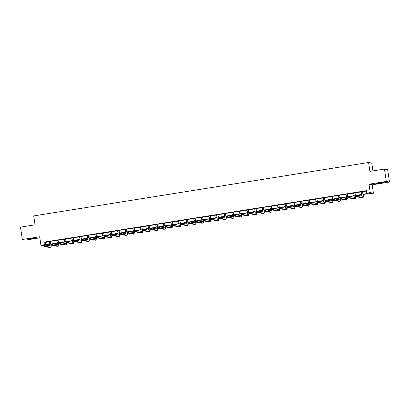 <?xml version="1.0" encoding="UTF-8"?>
<svg xmlns="http://www.w3.org/2000/svg" width="410" height="410" viewBox="0 0 410 410"><rect width="100%" height="100%" fill="white"/><g stroke="black" fill="none" stroke-linecap="round" stroke-linejoin="round"><path stroke-width="0.61" d="M32.185 238.738L35.373 238.031L27.644 239.184L32.185 238.738M381.013 183.075L384.206 182.373L379.665 182.819L376.472 183.526L381.013 183.075M47.473 244.775L47.539 245.221L46.786 245.339M372.946 170.903L371.778 163.093L368.585 162.483L33.712 215.916L35.045 224.818L20.5 227.14L22.35 239.507L25.543 240.116L39.837 237.836M368.585 162.483L369.917 171.39L384.457 169.069L387.65 169.678L389.5 182.045L386.307 181.435L368.985 184.203L370.24 192.613L373.433 193.223L363.152 194.407M368.985 184.203L372.178 184.813L389.5 182.045M372.178 184.813L373.433 193.223M384.457 169.069L386.307 181.435M363.122 194.202L368.118 193.402L366.822 193.156L366.453 190.681L43.978 242.136L45.269 242.382L49.2 241.756M50.681 241.285L56.811 240.542M58.292 240.07L64.426 239.327M65.907 238.856L72.037 238.113M73.518 237.641L79.653 236.898M81.134 236.426L87.263 235.683M88.744 235.212L94.879 234.469M96.36 233.997L102.49 233.254M103.971 232.783L110.1 232.039M111.587 231.568L117.716 230.825M119.197 230.353L125.327 229.61M126.808 229.139L132.942 228.396M134.424 227.924L140.553 227.181M142.034 226.709L148.169 225.966M149.65 225.495L155.779 224.752M157.261 224.28L163.395 223.537M164.876 223.066L171.006 222.322M172.487 221.851L178.622 221.108M180.103 220.636L186.232 219.893M187.713 219.422L193.843 218.679M195.329 218.207L201.459 217.464M202.94 216.992L209.069 216.249M210.555 215.778L216.685 215.035M218.166 214.563L224.296 213.82M225.777 213.349L231.911 212.605M233.392 212.134L239.522 211.391M241.003 210.919L247.138 210.176M248.619 209.705L254.748 208.962M256.229 208.49L262.364 207.747M263.845 207.275L269.975 206.532M271.456 206.061L277.585 205.318M279.072 204.846L285.201 204.098M286.682 203.632L292.812 202.883M294.298 202.417L300.428 201.669M301.909 201.202L308.038 200.454M309.519 199.988L315.654 199.239M317.135 198.773L323.264 198.025M324.746 197.558L330.88 196.81M332.361 196.339L338.491 195.596M339.972 195.124L346.107 194.381M347.588 193.909L353.717 193.166M355.198 192.695L361.328 191.952M362.814 191.48L366.519 191.127M362.794 191.562L361.277 191.803M355.183 192.777L353.661 193.018M347.567 193.991L346.05 194.232M339.957 195.206L338.434 195.447M332.341 196.421L330.824 196.662M324.73 197.635L323.208 197.876M317.114 198.85L315.597 199.091M309.504 200.065L307.982 200.305M301.888 201.279L300.371 201.52M294.277 202.494L292.76 202.735M286.662 203.708L285.145 203.949M279.051 204.923L277.534 205.164M271.44 206.138L269.918 206.379M263.825 207.352L262.308 207.593M256.214 208.567L254.692 208.808M248.598 209.782L247.081 210.022M240.988 210.996L239.466 211.237M233.372 212.211L231.855 212.452M225.761 213.425L224.239 213.666M218.146 214.64L216.629 214.881M210.535 215.855L209.018 216.096M202.919 217.069L201.402 217.31M195.309 218.284L193.792 218.525M187.698 219.499L186.176 219.739M180.082 220.713L178.565 220.954M172.472 221.928L170.95 222.169M164.856 223.142L163.339 223.383M157.245 224.357L155.723 224.598M149.629 225.572L148.112 225.818M142.019 226.786L140.497 227.032M134.403 228.001L132.886 228.247M126.792 229.216L125.27 229.462M119.177 230.43L117.66 230.676M111.566 231.645L110.049 231.891M103.955 232.859L102.433 233.105M96.34 234.074L94.823 234.32M88.729 235.289L87.207 235.535M81.113 236.503L79.596 236.749M73.503 237.718L71.981 237.964M65.887 238.933L64.37 239.179M58.276 240.147L56.754 240.393M50.661 241.362L49.144 241.608M43.972 245.733L40.928 245.154L39.673 236.744L22.35 239.507M40.928 245.154L49.564 244.232M43.978 242.136L44.347 244.611M366.822 193.156L370.24 192.613M49.59 244.437L46.243 244.97L47.539 245.221M361.722 194.637L357.622 195.288M356.044 195.539L355.537 195.621M354.107 195.852L350.007 196.503M348.428 196.754L347.926 196.836M346.496 197.066L342.396 197.717M340.818 197.968L340.31 198.05M338.88 198.281L334.78 198.932M333.207 199.183L332.7 199.265M331.27 199.496L327.17 200.147M325.591 200.398L325.084 200.48M323.654 200.71L319.559 201.361M317.981 201.612L317.473 201.694M316.043 201.925L311.943 202.576M310.365 202.832L309.857 202.909M308.428 203.14L304.333 203.79M302.754 204.047L302.247 204.124M300.817 204.354L296.717 205.005M295.138 205.261L294.636 205.338M293.206 205.569L289.106 206.22M287.528 206.476L287.02 206.553M285.591 206.784L281.491 207.434M279.912 207.691L279.41 207.767M277.98 207.998L273.88 208.649M272.301 208.905L271.794 208.982M270.364 209.213L266.264 209.864M264.686 210.12L264.183 210.197M262.754 210.427L258.654 211.078M257.075 211.334L256.568 211.411M255.138 211.642L251.038 212.298M249.464 212.549L248.957 212.626M247.527 212.857L243.427 213.513M241.849 213.764L241.341 213.841M239.911 214.071L235.817 214.727M234.238 214.978L233.731 215.055M232.301 215.286L228.201 215.942M226.622 216.193L226.115 216.27M224.685 216.5L220.59 217.156M219.012 217.408L218.504 217.484M217.074 217.715L212.974 218.371M211.396 218.622L210.894 218.699M209.464 218.93L205.364 219.586M203.785 219.837L203.278 219.914M201.848 220.144L197.748 220.8M196.17 221.051L195.667 221.133M194.237 221.359L190.137 222.015M188.559 222.266L188.052 222.348M186.622 222.574L182.522 223.23M180.943 223.481L180.441 223.563M179.011 223.788L174.911 224.444M173.333 224.695L172.825 224.777M171.395 225.003L167.295 225.659M165.722 225.91L165.215 225.992M163.785 226.217L159.685 226.873M158.106 227.125L157.599 227.207M156.169 227.432L152.074 228.088M150.496 228.339L149.988 228.421M148.558 228.647L144.458 229.303M142.88 229.554L142.373 229.636M140.943 229.861L136.848 230.517M135.269 230.768L134.762 230.85M133.332 231.076L129.232 231.732M127.653 231.983L127.151 232.065M125.716 232.291L121.621 232.947M120.043 233.198L119.535 233.28M118.106 233.505L114.006 234.161M112.427 234.412L111.925 234.494M110.495 234.72L106.395 235.376M104.816 235.627L104.309 235.709M102.879 235.934L98.779 236.59M97.201 236.842L96.698 236.924M95.269 237.149L91.169 237.805M89.59 238.056L89.083 238.138M87.653 238.364L83.553 239.02M81.98 239.271L81.472 239.353M80.042 239.578L75.942 240.234M74.364 240.485L73.856 240.567M72.426 240.793L68.326 241.449M66.753 241.7L66.246 241.782M64.816 242.008L60.716 242.664M59.137 242.915L58.63 242.997M57.2 243.222L53.105 243.878M51.527 244.129L51.019 244.211M50.994 244.001L57.18 243.017M58.604 242.787L64.79 241.803M66.22 241.572L72.406 240.588M73.831 240.357L80.017 239.373M81.441 239.143L87.627 238.159M89.057 237.928L95.243 236.944M96.668 236.713L102.854 235.729M104.283 235.499L110.469 234.515M111.894 234.284L118.08 233.3M119.51 233.07L125.696 232.086M127.12 231.855L133.306 230.871M134.736 230.64L140.922 229.656M142.347 229.426L148.533 228.442M149.963 228.211L156.148 227.227M157.573 226.996L163.759 226.012M165.184 225.782L171.37 224.793M172.8 224.567L178.986 223.578M180.41 223.353L186.596 222.363M188.026 222.138L194.212 221.149M195.637 220.923L201.822 219.934M203.252 219.709L209.438 218.72M210.863 218.494L217.049 217.505M218.479 217.279L224.665 216.29M226.089 216.065L232.275 215.076M233.705 214.85L239.891 213.861M241.316 213.636L247.502 212.647M248.926 212.421L255.112 211.432M256.542 211.206L262.728 210.217M264.153 209.992L270.339 209.003M271.768 208.777L277.954 207.788M279.379 207.562L285.565 206.573M286.995 206.348L293.181 205.359M294.606 205.133L300.791 204.144M302.221 203.919L308.407 202.929M309.832 202.704L316.018 201.715M317.448 201.489L323.633 200.5M325.058 200.275L331.244 199.286M332.669 199.06L338.855 198.071M340.285 197.845L346.47 196.856M347.895 196.631L354.081 195.642M355.511 195.416L361.697 194.427M45.269 242.382L45.638 244.857M361.236 191.736L361.651 194.084A2.506 0.415 -99.1 0 1 361.769 196.082M362.537 191.685L362.87 193.889A2.506 0.415 -99.1 0 1 362.829 196.282A2.506 0.415 -99.1 0 1 362.809 196.282L357.243 195.216L357.428 196.457L362.993 197.517A3.757 0.62 80.9 0 0 363.029 197.517A3.757 0.62 80.9 0 0 363.086 193.93L362.578 191.521M356.895 196.118L357.428 196.457L356.208 196.651L356.023 195.411L357.243 195.216L356.336 195.703L356.408 196.2L356.895 196.118L356.823 195.626M356.408 196.2L356.208 196.651L361.774 197.712A3.757 0.62 80.9 0 0 361.81 197.712A3.757 0.62 80.9 0 0 361.845 197.702M356.023 195.411L356.336 195.703M353.62 192.951L354.035 195.298A2.506 0.415 -99.1 0 1 354.153 197.297M354.927 192.9L355.255 195.104A2.506 0.415 -99.1 0 1 355.219 197.497A2.506 0.415 -99.1 0 1 355.193 197.497L349.633 196.431L349.817 197.671L355.378 198.732A3.757 0.62 80.9 0 0 355.419 198.732A3.757 0.62 80.9 0 0 355.47 195.145L354.963 192.736M349.284 197.333L349.817 197.671L348.597 197.866L348.413 196.626L349.633 196.431L348.72 196.918L348.792 197.415L349.284 197.333L349.207 196.841M348.792 197.415L348.597 197.866L354.158 198.927A3.757 0.62 80.9 0 0 354.199 198.927A3.757 0.62 80.9 0 0 354.23 198.917M348.413 196.626L348.72 196.918M346.009 194.166L346.424 196.513A2.506 0.415 -99.1 0 1 346.542 198.512M347.311 194.114L347.644 196.318A2.506 0.415 -99.1 0 1 347.608 198.712A2.506 0.415 -99.1 0 1 347.583 198.712L342.017 197.646L342.201 198.886L347.767 199.947A3.757 0.62 80.9 0 0 347.803 199.947A3.757 0.62 80.9 0 0 347.859 196.359L347.352 193.95M341.668 198.548L342.201 198.886L340.982 199.081L340.797 197.84L342.017 197.646L341.11 198.132L341.181 198.63L341.668 198.548L341.597 198.056M341.181 198.63L340.982 199.081L346.547 200.141A3.757 0.62 80.9 0 0 346.583 200.141A3.757 0.62 80.9 0 0 346.619 200.131M340.797 197.84L341.11 198.132M338.393 195.38L338.809 197.728A2.506 0.415 -99.1 0 1 338.926 199.726M339.7 195.329L340.028 197.533A2.506 0.415 -99.1 0 1 339.992 199.926A2.506 0.415 -99.1 0 1 339.967 199.926L334.406 198.86L334.591 200.1L340.151 201.161A3.757 0.62 80.9 0 0 340.192 201.161A3.757 0.62 80.9 0 0 340.244 197.574L339.741 195.165M334.058 199.762L334.591 200.1L333.371 200.295L333.186 199.055L334.406 198.86L333.494 199.347L333.571 199.844L334.058 199.762L333.981 199.27M333.571 199.844L333.371 200.295L338.932 201.356A3.757 0.62 80.9 0 0 338.973 201.356A3.757 0.62 80.9 0 0 339.008 201.346M333.186 199.055L333.494 199.347M330.783 196.595L331.198 198.942A2.506 0.415 -99.1 0 1 331.316 200.941M332.09 196.544L332.418 198.748A2.506 0.415 -99.1 0 1 332.382 201.141A2.506 0.415 -99.1 0 1 332.356 201.141L326.79 200.075L326.975 201.315L332.541 202.376A3.757 0.62 80.9 0 0 332.577 202.376A3.757 0.62 80.9 0 0 332.633 198.788L332.126 196.38M326.442 200.977L326.975 201.315L325.755 201.51L325.571 200.27L326.79 200.075L325.883 200.562L325.955 201.059L326.442 200.977L326.37 200.485M325.955 201.059L325.755 201.51L331.321 202.571A3.757 0.62 80.9 0 0 331.357 202.571A3.757 0.62 80.9 0 0 331.393 202.56M325.571 200.27L325.883 200.562M323.167 197.81L323.582 200.157A2.506 0.415 -99.1 0 1 323.7 202.156M324.474 197.758L324.802 199.962A2.506 0.415 -99.1 0 1 324.766 202.355A2.506 0.415 -99.1 0 1 324.74 202.355L319.18 201.289L319.364 202.53L324.925 203.591A3.757 0.62 80.9 0 0 324.966 203.591A3.757 0.62 80.9 0 0 325.017 200.003L324.515 197.594M318.831 202.191L319.364 202.53L318.145 202.724L317.96 201.484L319.18 201.289L318.268 201.776L318.344 202.273L318.831 202.191L318.755 201.699M318.344 202.273L318.145 202.724L323.705 203.785A3.757 0.62 80.9 0 0 323.746 203.785A3.757 0.62 80.9 0 0 323.782 203.775M317.96 201.484L318.268 201.776M315.556 199.024L315.972 201.371A2.506 0.415 -99.1 0 1 316.089 203.37M316.863 198.973L317.191 201.177A2.506 0.415 -99.1 0 1 317.155 203.57A2.506 0.415 -99.1 0 1 317.13 203.57L311.564 202.504L311.754 203.744L317.314 204.805A3.757 0.62 80.9 0 0 317.35 204.805A3.757 0.62 80.9 0 0 317.407 201.218L316.899 198.809M311.216 203.406L311.754 203.744L310.529 203.939L310.344 202.699L311.564 202.504L310.657 202.991L310.729 203.488L311.216 203.406L311.144 202.914M310.729 203.488L310.529 203.939L316.095 205A3.757 0.62 80.9 0 0 316.13 205A3.757 0.62 80.9 0 0 316.166 204.99M310.344 202.699L310.657 202.991M307.946 200.239L308.356 202.586A2.506 0.415 -99.1 0 1 308.474 204.585M309.248 200.188L309.576 202.391A2.506 0.415 -99.1 0 1 309.54 204.785A2.506 0.415 -99.1 0 1 309.514 204.785L303.954 203.719L304.138 204.959L309.699 206.02A3.757 0.62 80.9 0 0 309.74 206.02A3.757 0.62 80.9 0 0 309.796 202.432L309.289 200.024M303.605 204.621L304.138 204.959L302.918 205.154L302.734 203.913L303.954 203.719L303.041 204.206L303.118 204.703L303.605 204.621L303.533 204.129M303.118 204.703L302.918 205.154L308.479 206.215A3.757 0.62 80.9 0 0 308.52 206.215A3.757 0.62 80.9 0 0 308.556 206.204M302.734 203.913L303.041 204.206M300.33 201.453L300.745 203.801A2.506 0.415 -99.1 0 1 300.863 205.799M301.637 201.402L301.965 203.606A2.506 0.415 -99.1 0 1 301.929 205.999A2.506 0.415 -99.1 0 1 301.904 205.999L296.343 204.933L296.527 206.174L302.088 207.234A3.757 0.62 80.9 0 0 302.124 207.234A3.757 0.62 80.9 0 0 302.18 203.647L301.673 201.238M295.994 205.835L296.527 206.174L295.308 206.368L295.123 205.128L296.343 204.933L295.431 205.42L295.502 205.917L295.994 205.835L295.917 205.343M295.502 205.917L295.308 206.368L300.868 207.429A3.757 0.62 80.9 0 0 300.904 207.429A3.757 0.62 80.9 0 0 300.94 207.419M295.123 205.128L295.431 205.42M292.719 202.668L293.135 205.015A2.506 0.415 -99.1 0 1 293.252 207.014M294.021 202.617L294.354 204.821A2.506 0.415 -99.1 0 1 294.313 207.214A2.506 0.415 -99.1 0 1 294.288 207.214L288.727 206.148L288.912 207.388L294.477 208.449A3.757 0.62 80.9 0 0 294.513 208.449A3.757 0.62 80.9 0 0 294.57 204.862L294.062 202.453M288.379 207.05L288.912 207.388L287.692 207.583L287.507 206.343L288.727 206.148L287.815 206.635L287.892 207.132L288.379 207.05L288.307 206.558M287.892 207.132L287.692 207.583L293.258 208.644A3.757 0.62 80.9 0 0 293.293 208.644A3.757 0.62 80.9 0 0 293.329 208.634M287.507 206.343L287.815 206.635M285.104 203.883L285.519 206.23A2.506 0.415 -99.1 0 1 285.637 208.229M286.411 203.832L286.739 206.035A2.506 0.415 -99.1 0 1 286.703 208.429A2.506 0.415 -99.1 0 1 286.677 208.429L281.116 207.363L281.301 208.603L286.862 209.664A3.757 0.62 80.9 0 0 286.897 209.664A3.757 0.62 80.9 0 0 286.954 206.076L286.446 203.667M280.768 208.27L281.301 208.603L280.081 208.798L279.897 207.557L281.116 207.363L280.204 207.849L280.276 208.347L280.768 208.27L280.691 207.773M280.276 208.347L280.081 208.798L285.642 209.858A3.757 0.62 80.9 0 0 285.678 209.858A3.757 0.62 80.9 0 0 285.714 209.848M279.897 207.557L280.204 207.849M277.493 205.097L277.908 207.445A2.506 0.415 -99.1 0 1 278.026 209.443M278.795 205.046L279.128 207.25A2.506 0.415 -99.1 0 1 279.087 209.643A2.506 0.415 -99.1 0 1 279.066 209.643L273.501 208.577L273.685 209.817L279.251 210.878A3.757 0.62 80.9 0 0 279.287 210.878A3.757 0.62 80.9 0 0 279.343 207.291L278.836 204.882M273.152 209.484L273.685 209.817L272.465 210.012L272.281 208.772L273.501 208.577L272.588 209.064L272.665 209.561L273.152 209.484L273.08 208.987M272.665 209.561L272.465 210.012L278.031 211.073A3.757 0.62 80.9 0 0 278.067 211.073A3.757 0.62 80.9 0 0 278.103 211.063M272.281 208.772L272.588 209.064M269.877 206.312L270.292 208.659A2.506 0.415 -99.1 0 1 270.41 210.658M271.184 206.261L271.512 208.464A2.506 0.415 -99.1 0 1 271.476 210.858A2.506 0.415 -99.1 0 1 271.451 210.858L265.89 209.792L266.075 211.032L271.635 212.093A3.757 0.62 80.9 0 0 271.676 212.093A3.757 0.62 80.9 0 0 271.728 208.505L271.22 206.097M265.542 210.699L266.075 211.032L264.855 211.227L264.67 209.987L265.89 209.792L264.978 210.279L265.05 210.776L265.542 210.699L265.465 210.202M265.05 210.776L264.855 211.227L270.415 212.288A3.757 0.62 80.9 0 0 270.451 212.288A3.757 0.62 80.9 0 0 270.487 212.277M264.67 209.987L264.978 210.279M262.267 207.527L262.682 209.874A2.506 0.415 -99.1 0 1 262.8 211.873M263.568 207.475L263.902 209.679A2.506 0.415 -99.1 0 1 263.866 212.072A2.506 0.415 -99.1 0 1 263.84 212.072L258.274 211.006L258.459 212.247L264.025 213.308A3.757 0.62 80.9 0 0 264.06 213.308A3.757 0.62 80.9 0 0 264.117 209.72L263.609 207.311M257.926 211.914L258.459 212.247L257.239 212.441L257.055 211.201L258.274 211.006L257.367 211.493L257.439 211.99L257.926 211.914L257.854 211.416M257.439 211.99L257.239 212.441L262.805 213.502A3.757 0.62 80.9 0 0 262.841 213.502A3.757 0.62 80.9 0 0 262.877 213.492M257.055 211.201L257.367 211.493M254.651 208.741L255.066 211.088A2.506 0.415 -99.1 0 1 255.184 213.087M255.958 208.69L256.286 210.894A2.506 0.415 -99.1 0 1 256.25 213.287A2.506 0.415 -99.1 0 1 256.224 213.287L250.664 212.221L250.848 213.461L256.409 214.522A3.757 0.62 80.9 0 0 256.45 214.522A3.757 0.62 80.9 0 0 256.501 210.935L255.999 208.526M250.315 213.128L250.848 213.461L249.628 213.656L249.444 212.416L250.664 212.221L249.751 212.708L249.828 213.205L250.315 213.128L250.238 212.631M249.828 213.205L249.628 213.656L255.189 214.717A3.757 0.62 80.9 0 0 255.23 214.717A3.757 0.62 80.9 0 0 255.261 214.707M249.444 212.416L249.751 212.708M247.04 209.956L247.455 212.303A2.506 0.415 -99.1 0 1 247.573 214.302M248.347 209.905L248.675 212.108A2.506 0.415 -99.1 0 1 248.639 214.502A2.506 0.415 -99.1 0 1 248.614 214.502L243.048 213.436L243.232 214.676L248.798 215.737A3.757 0.62 80.9 0 0 248.834 215.737A3.757 0.62 80.9 0 0 248.89 212.149L248.383 209.741M242.699 214.343L243.232 214.676L242.013 214.871L241.828 213.63L243.048 213.436L242.141 213.923L242.213 214.42L242.699 214.343L242.628 213.846M242.213 214.42L242.013 214.871L247.578 215.932A3.757 0.62 80.9 0 0 247.614 215.932A3.757 0.62 80.9 0 0 247.65 215.921M241.828 213.63L242.141 213.923M239.425 211.171L239.84 213.518A2.506 0.415 -99.1 0 1 239.958 215.516M240.731 211.119L241.059 213.323A2.506 0.415 -99.1 0 1 241.024 215.716A2.506 0.415 -99.1 0 1 240.998 215.716L235.437 214.65L235.622 215.891L241.183 216.951A3.757 0.62 80.9 0 0 241.223 216.951A3.757 0.62 80.9 0 0 241.275 213.364L240.772 210.955M235.089 215.558L235.622 215.891L234.402 216.085L234.218 214.845L235.437 214.65L234.525 215.137L234.602 215.634L235.089 215.558L235.012 215.06M234.602 215.634L234.402 216.085L239.963 217.146A3.757 0.62 80.9 0 0 240.004 217.146A3.757 0.62 80.9 0 0 240.04 217.136M234.218 214.845L234.525 215.137M231.814 212.385L232.229 214.732A2.506 0.415 -99.1 0 1 232.347 216.731M233.121 212.334L233.449 214.538A2.506 0.415 -99.1 0 1 233.413 216.931A2.506 0.415 -99.1 0 1 233.387 216.931L227.822 215.865L228.011 217.105L233.572 218.166A3.757 0.62 80.9 0 0 233.608 218.166A3.757 0.62 80.9 0 0 233.664 214.579L233.157 212.17M227.473 216.772L228.011 217.105L226.786 217.3L226.602 216.06L227.822 215.865L226.914 216.352L226.986 216.849L227.473 216.772L227.401 216.275M226.986 216.849L226.786 217.3L232.352 218.361A3.757 0.62 80.9 0 0 232.388 218.361A3.757 0.62 80.9 0 0 232.424 218.351M226.602 216.06L226.914 216.352M224.203 213.6L224.613 215.947A2.506 0.415 -99.1 0 1 224.731 217.946M225.505 213.548L225.833 215.752A2.506 0.415 -99.1 0 1 225.797 218.146A2.506 0.415 -99.1 0 1 225.772 218.146L220.211 217.085L220.395 218.32L225.956 219.381A3.757 0.62 80.9 0 0 225.997 219.381A3.757 0.62 80.9 0 0 226.053 215.793L225.546 213.384M219.862 217.987L220.395 218.32L219.176 218.515L218.991 217.274L220.211 217.085L219.299 217.566L219.376 218.064L219.862 217.987L219.791 217.49M219.376 218.064L219.176 218.515L224.736 219.575A3.757 0.62 80.9 0 0 224.777 219.575A3.757 0.62 80.9 0 0 224.813 219.565M218.991 217.274L219.299 217.566M216.588 214.814L217.003 217.162A2.506 0.415 -99.1 0 1 217.121 219.16M217.894 214.763L218.222 216.967A2.506 0.415 -99.1 0 1 218.187 219.36A2.506 0.415 -99.1 0 1 218.161 219.36L212.6 218.299L212.785 219.534L218.345 220.595A3.757 0.62 80.9 0 0 218.381 220.595A3.757 0.62 80.9 0 0 218.438 217.008L217.93 214.599M212.247 219.201L212.785 219.534L211.565 219.729L211.375 218.494L212.6 218.299L211.688 218.781L211.76 219.278L212.247 219.201L212.175 218.704M211.76 219.278L211.565 219.729L217.126 220.79A3.757 0.62 80.9 0 0 217.162 220.79A3.757 0.62 80.9 0 0 217.197 220.78M211.375 218.494L211.688 218.781M208.977 216.029L209.387 218.376A2.506 0.415 -99.1 0 1 209.51 220.375M210.279 215.978L210.612 218.181A2.506 0.415 -99.1 0 1 210.571 220.575A2.506 0.415 -99.1 0 1 210.545 220.575L204.985 219.514L205.169 220.749L210.735 221.81A3.757 0.62 80.9 0 0 210.771 221.81A3.757 0.62 80.9 0 0 210.827 218.222L210.32 215.814M204.636 220.416L205.169 220.749L203.949 220.944L203.765 219.709L204.985 219.514L204.072 219.996L204.149 220.493L204.636 220.416L204.564 219.919M204.149 220.493L203.949 220.944L209.51 222.005A3.757 0.62 80.9 0 0 209.551 222.005A3.757 0.62 80.9 0 0 209.587 221.994M203.765 219.709L204.072 219.996M201.361 217.244L201.776 219.591A2.506 0.415 -99.1 0 1 201.894 221.59M202.668 217.192L202.996 219.396A2.506 0.415 -99.1 0 1 202.96 221.789A2.506 0.415 -99.1 0 1 202.935 221.789L197.374 220.729L197.558 221.964L203.119 223.025A3.757 0.62 80.9 0 0 203.155 223.025A3.757 0.62 80.9 0 0 203.211 219.437L202.704 217.028M197.025 221.631L197.558 221.964L196.339 222.159L196.154 220.923L197.374 220.729L196.462 221.21L196.534 221.707L197.025 221.631L196.949 221.133M196.534 221.707L196.339 222.159L201.899 223.219A3.757 0.62 80.9 0 0 201.935 223.219A3.757 0.62 80.9 0 0 201.971 223.209M196.154 220.923L196.462 221.21M193.751 218.458L194.166 220.805A2.506 0.415 -99.1 0 1 194.284 222.804M195.052 218.407L195.385 220.611A2.506 0.415 -99.1 0 1 195.344 223.004A2.506 0.415 -99.1 0 1 195.324 223.004L189.758 221.943L189.943 223.178L195.508 224.239A3.757 0.62 80.9 0 0 195.544 224.239A3.757 0.62 80.9 0 0 195.601 220.652L195.093 218.243M189.41 222.845L189.943 223.178L188.723 223.373L188.538 222.138L189.758 221.943L188.846 222.425L188.923 222.922L189.41 222.845L189.338 222.348M188.923 222.922L188.723 223.373L194.289 224.434A3.757 0.62 80.9 0 0 194.325 224.434A3.757 0.62 80.9 0 0 194.361 224.424M188.538 222.138L188.846 222.425M186.135 219.673L186.55 222.02A2.506 0.415 -99.1 0 1 186.668 224.019M187.442 219.622L187.77 221.825A2.506 0.415 -99.1 0 1 187.734 224.219A2.506 0.415 -99.1 0 1 187.708 224.219L182.148 223.158L182.332 224.393L187.893 225.454A3.757 0.62 80.9 0 0 187.934 225.454A3.757 0.62 80.9 0 0 187.985 221.871L187.478 219.458M181.799 224.06L182.332 224.393L181.112 224.588L180.928 223.353L182.148 223.158L181.235 223.64L181.307 224.137L181.799 224.06L181.722 223.563M181.307 224.137L181.112 224.588L186.673 225.649A3.757 0.62 80.9 0 0 186.709 225.649A3.757 0.62 80.9 0 0 186.745 225.638M180.928 223.353L181.235 223.64M178.524 220.887L178.939 223.235A2.506 0.415 -99.1 0 1 179.057 225.233M179.826 220.836L180.159 223.04A2.506 0.415 -99.1 0 1 180.123 225.433A2.506 0.415 -99.1 0 1 180.098 225.433L174.532 224.372L174.716 225.608L180.282 226.668A3.757 0.62 80.9 0 0 180.318 226.668A3.757 0.62 80.9 0 0 180.374 223.086L179.867 220.672M174.183 225.274L174.716 225.608L173.497 225.802L173.312 224.567L174.532 224.372L173.625 224.854L173.696 225.351L174.183 225.274L174.112 224.777M173.696 225.351L173.497 225.802L179.062 226.863A3.757 0.62 80.9 0 0 179.098 226.863A3.757 0.62 80.9 0 0 179.134 226.853M173.312 224.567L173.625 224.854M170.909 222.102L171.324 224.449A2.506 0.415 -99.1 0 1 171.441 226.448M172.215 222.051L172.543 224.255A2.506 0.415 -99.1 0 1 172.507 226.648A2.506 0.415 -99.1 0 1 172.482 226.648L166.921 225.587L167.106 226.822L172.666 227.883A3.757 0.62 80.9 0 0 172.707 227.888A3.757 0.62 80.9 0 0 172.759 224.301L172.256 221.887M166.573 226.489L167.106 226.822L165.886 227.017L165.701 225.782L166.921 225.587L166.009 226.069L166.086 226.566L166.573 226.489L166.496 225.992M166.086 226.566L165.886 227.017L171.447 228.078A3.757 0.62 80.9 0 0 171.488 228.078A3.757 0.62 80.9 0 0 171.518 228.068M165.701 225.782L166.009 226.069M163.298 223.317L163.713 225.664A2.506 0.415 -99.1 0 1 163.831 227.663M164.605 223.265L164.933 225.474A2.506 0.415 -99.1 0 1 164.897 227.863A2.506 0.415 -99.1 0 1 164.871 227.863L159.305 226.802L159.49 228.037L165.056 229.098A3.757 0.62 80.9 0 0 165.092 229.103A3.757 0.62 80.9 0 0 165.148 225.515L164.641 223.101M158.957 227.704L159.49 228.037L158.27 228.232L158.086 226.996L159.305 226.802L158.398 227.284L158.47 227.781L158.957 227.704L158.885 227.207M158.47 227.781L158.27 228.232L163.836 229.292A3.757 0.62 80.9 0 0 163.872 229.298A3.757 0.62 80.9 0 0 163.908 229.282M158.086 226.996L158.398 227.284M155.682 224.531L156.097 226.884A2.506 0.415 -99.1 0 1 156.215 228.877M156.989 224.48L157.317 226.689A2.506 0.415 -99.1 0 1 157.281 229.077A2.506 0.415 -99.1 0 1 157.255 229.077L151.695 228.016L151.879 229.251L157.44 230.312A3.757 0.62 80.9 0 0 157.481 230.317A3.757 0.62 80.9 0 0 157.532 226.73L157.03 224.316M151.346 228.918L151.879 229.251L150.66 229.446L150.475 228.211L151.695 228.016L150.783 228.498L150.859 228.995L151.346 228.918L151.269 228.421M150.859 228.995L150.66 229.446L156.22 230.507A3.757 0.62 80.9 0 0 156.261 230.512A3.757 0.62 80.9 0 0 156.297 230.497M150.475 228.211L150.783 228.498M148.071 225.746L148.487 228.098A2.506 0.415 -99.1 0 1 148.604 230.092M149.378 225.695L149.706 227.904A2.506 0.415 -99.1 0 1 149.671 230.292A2.506 0.415 -99.1 0 1 149.645 230.292L144.079 229.231L144.269 230.466L149.829 231.527A3.757 0.62 80.9 0 0 149.865 231.532A3.757 0.62 80.9 0 0 149.922 227.945L149.414 225.531M143.731 230.133L144.269 230.466L143.044 230.661L142.859 229.426L144.079 229.231L143.172 229.713L143.244 230.21L143.731 230.133L143.659 229.636M143.244 230.21L143.044 230.661L148.61 231.722A3.757 0.62 80.9 0 0 148.645 231.727A3.757 0.62 80.9 0 0 148.681 231.711M142.859 229.426L143.172 229.713M140.461 226.961L140.871 229.313A2.506 0.415 -99.1 0 1 140.989 231.307M141.763 226.909L142.091 229.118A2.506 0.415 -99.1 0 1 142.055 231.506A2.506 0.415 -99.1 0 1 142.029 231.506L136.468 230.446L136.653 231.681L142.214 232.742A3.757 0.62 80.9 0 0 142.255 232.747A3.757 0.62 80.9 0 0 142.311 229.159L141.804 226.745M136.12 231.348L136.653 231.681L135.433 231.875L135.249 230.64L136.468 230.446L135.556 230.927L135.633 231.424L136.12 231.348L136.043 230.85M135.633 231.424L135.433 231.875L140.994 232.936A3.757 0.62 80.9 0 0 141.035 232.941A3.757 0.62 80.9 0 0 141.071 232.926M135.249 230.64L135.556 230.927M132.845 228.175L133.26 230.528A2.506 0.415 -99.1 0 1 133.378 232.521M134.152 228.124L134.48 230.333A2.506 0.415 -99.1 0 1 134.444 232.721A2.506 0.415 -99.1 0 1 134.418 232.721L128.858 231.66L129.042 232.895L134.603 233.956A3.757 0.62 80.9 0 0 134.639 233.961A3.757 0.62 80.9 0 0 134.695 230.374L134.188 227.96M128.504 232.562L129.042 232.895L127.823 233.09L127.633 231.855L128.858 231.66L127.946 232.142L128.017 232.639L128.504 232.562L128.432 232.065M128.017 232.639L127.823 233.09L133.383 234.151A3.757 0.62 80.9 0 0 133.419 234.156A3.757 0.62 80.9 0 0 133.455 234.141M127.633 231.855L127.946 232.142M125.234 229.39L125.644 231.742A2.506 0.415 -99.1 0 1 125.767 233.736M126.536 229.339L126.869 231.547A2.506 0.415 -99.1 0 1 126.828 233.936A2.506 0.415 -99.1 0 1 126.803 233.936L121.242 232.875L121.427 234.11L126.992 235.171A3.757 0.62 80.9 0 0 127.028 235.176A3.757 0.62 80.9 0 0 127.085 231.588L126.577 229.175M120.894 233.777L121.427 234.11L120.207 234.305L120.022 233.07L121.242 232.875L120.33 233.362L120.407 233.854L120.894 233.777L120.822 233.28M120.407 233.854L120.207 234.305L125.767 235.366A3.757 0.62 80.9 0 0 125.808 235.371A3.757 0.62 80.9 0 0 125.844 235.355M120.022 233.07L120.33 233.362M117.619 230.604L118.034 232.957A2.506 0.415 -99.1 0 1 118.152 234.95M118.926 230.553L119.254 232.762A2.506 0.415 -99.1 0 1 119.218 235.15A2.506 0.415 -99.1 0 1 119.192 235.15L113.631 234.089L113.816 235.325L119.377 236.385A3.757 0.62 80.9 0 0 119.412 236.391A3.757 0.62 80.9 0 0 119.469 232.803L118.961 230.389M113.283 234.991L113.816 235.325L112.596 235.519L112.412 234.284L113.631 234.089L112.719 234.576L112.791 235.068L113.283 234.991L113.206 234.494M112.791 235.068L112.596 235.519L118.157 236.58A3.757 0.62 80.9 0 0 118.193 236.585A3.757 0.62 80.9 0 0 118.229 236.57M112.412 234.284L112.719 234.576M110.008 231.819L110.423 234.171A2.506 0.415 -99.1 0 1 110.541 236.165M111.31 231.768L111.643 233.977A2.506 0.415 -99.1 0 1 111.602 236.365A2.506 0.415 -99.1 0 1 111.581 236.365L106.016 235.304L106.2 236.539L111.766 237.6A3.757 0.62 80.9 0 0 111.802 237.605A3.757 0.62 80.9 0 0 111.858 234.018L111.351 231.604M105.667 236.206L106.2 236.539L104.98 236.734L104.796 235.499L106.016 235.304L105.103 235.791L105.18 236.283L105.667 236.206L105.595 235.709M105.18 236.283L104.98 236.734L110.546 237.795A3.757 0.62 80.9 0 0 110.582 237.8A3.757 0.62 80.9 0 0 110.618 237.785M104.796 235.499L105.103 235.791M102.392 233.034L102.807 235.386A2.506 0.415 -99.1 0 1 102.925 237.38M103.699 232.982L104.027 235.191A2.506 0.415 -99.1 0 1 103.991 237.58A2.506 0.415 -99.1 0 1 103.966 237.58L98.405 236.519L98.59 237.754L104.15 238.82A3.757 0.62 80.9 0 0 104.186 238.82A3.757 0.62 80.9 0 0 104.242 235.232L103.735 232.818M98.057 237.421L98.59 237.754L97.37 237.949L97.185 236.713L98.405 236.519L97.493 237.006L97.565 237.498L98.057 237.421L97.98 236.924M97.565 237.498L97.37 237.949L102.93 239.009A3.757 0.62 80.9 0 0 102.966 239.015A3.757 0.62 80.9 0 0 103.002 238.999M97.185 236.713L97.493 237.006M94.782 234.248L95.197 236.601A2.506 0.415 -99.1 0 1 95.315 238.594M96.083 234.202L96.417 236.406A2.506 0.415 -99.1 0 1 96.381 238.794A2.506 0.415 -99.1 0 1 96.355 238.794L90.789 237.733L90.974 238.968L96.54 240.034A3.757 0.62 80.9 0 0 96.575 240.034A3.757 0.62 80.9 0 0 96.632 236.447L96.124 234.033M90.441 238.635L90.974 238.968L89.754 239.163L89.57 237.928L90.789 237.733L89.882 238.22L89.954 238.712L90.441 238.635L90.369 238.138M89.954 238.712L89.754 239.163L95.32 240.229A3.757 0.62 80.9 0 0 95.356 240.229A3.757 0.62 80.9 0 0 95.392 240.214M89.57 237.928L89.882 238.22M87.166 235.463L87.581 237.815A2.506 0.415 -99.1 0 1 87.699 239.809M88.473 235.417L88.801 237.621A2.506 0.415 -99.1 0 1 88.765 240.009A2.506 0.415 -99.1 0 1 88.739 240.009L83.179 238.948L83.363 240.183L88.924 241.249A3.757 0.62 80.9 0 0 88.965 241.249A3.757 0.62 80.9 0 0 89.016 237.662L88.514 235.248M82.83 239.85L83.363 240.183L82.143 240.378L81.959 239.143L83.179 238.948L82.266 239.435L82.343 239.927L82.83 239.85L82.753 239.353M82.343 239.927L82.143 240.378L87.704 241.444A3.757 0.62 80.9 0 0 87.745 241.444A3.757 0.62 80.9 0 0 87.776 241.428M81.959 239.143L82.266 239.435M79.555 236.678L79.97 239.03A2.506 0.415 -99.1 0 1 80.088 241.024M80.862 236.631L81.19 238.835A2.506 0.415 -99.1 0 1 81.154 241.223A2.506 0.415 -99.1 0 1 81.129 241.223L75.563 240.163L75.748 241.398L81.313 242.464A3.757 0.62 80.9 0 0 81.349 242.464A3.757 0.62 80.9 0 0 81.405 238.876L80.898 236.462M75.214 241.065L75.748 241.398L74.528 241.592L74.343 240.357L75.563 240.163L74.656 240.649L74.728 241.141L75.214 241.065L75.143 240.567M74.728 241.141L74.528 241.592L80.093 242.658A3.757 0.62 80.9 0 0 80.129 242.658A3.757 0.62 80.9 0 0 80.165 242.643M74.343 240.357L74.656 240.649M71.94 237.892L72.355 240.245A2.506 0.415 -99.1 0 1 72.473 242.238M73.246 237.846L73.575 240.05A2.506 0.415 -99.1 0 1 73.539 242.438A2.506 0.415 -99.1 0 1 73.513 242.438L67.952 241.377L68.137 242.612L73.698 243.678A3.757 0.62 80.9 0 0 73.738 243.678A3.757 0.62 80.9 0 0 73.79 240.091L73.287 237.677M67.604 242.279L68.137 242.612L66.917 242.807L66.733 241.572L67.952 241.377L67.04 241.864L67.117 242.356L67.604 242.279L67.527 241.782M67.117 242.356L66.917 242.807L72.478 243.873A3.757 0.62 80.9 0 0 72.519 243.873A3.757 0.62 80.9 0 0 72.555 243.858M66.733 241.572L67.04 241.864M64.329 239.107L64.744 241.459A2.506 0.415 -99.1 0 1 64.862 243.453M65.636 239.061L65.964 241.264A2.506 0.415 -99.1 0 1 65.928 243.653A2.506 0.415 -99.1 0 1 65.902 243.653L60.337 242.592L60.521 243.827L66.087 244.893A3.757 0.62 80.9 0 0 66.123 244.893A3.757 0.62 80.9 0 0 66.179 241.305L65.672 238.892M59.988 243.494L60.521 243.827L59.301 244.022L59.117 242.787L60.337 242.592L59.429 243.079L59.501 243.571L59.988 243.494L59.916 242.997M59.501 243.571L59.301 244.022L64.867 245.088A3.757 0.62 80.9 0 0 64.903 245.088A3.757 0.62 80.9 0 0 64.939 245.072M59.117 242.787L59.429 243.079M56.713 240.321L57.128 242.674A2.506 0.415 -99.1 0 1 57.246 244.667M58.02 240.275L58.348 242.479A2.506 0.415 -99.1 0 1 58.312 244.867A2.506 0.415 -99.1 0 1 58.287 244.867L52.726 243.806L52.91 245.042L58.471 246.108A3.757 0.62 80.9 0 0 58.512 246.108A3.757 0.62 80.9 0 0 58.568 242.52L58.061 240.106M52.377 244.708L52.91 245.042L51.691 245.236L51.506 244.001L52.726 243.806L51.814 244.293L51.891 244.785L52.377 244.708L52.301 244.211M51.891 244.785L51.691 245.236L57.251 246.302A3.757 0.62 80.9 0 0 57.292 246.302A3.757 0.62 80.9 0 0 57.328 246.287M51.506 244.001L51.814 244.293M49.103 241.536L49.518 243.888A2.506 0.415 -99.1 0 1 49.636 245.887M50.409 241.49L50.737 243.694A2.506 0.415 -99.1 0 1 50.702 246.082A2.506 0.415 -99.1 0 1 50.676 246.082L45.115 245.021L45.3 246.256L50.86 247.322A3.757 0.62 80.9 0 0 50.896 247.322A3.757 0.62 80.9 0 0 50.953 243.735L50.445 241.321M44.762 245.923L45.3 246.256L44.08 246.451L43.89 245.216L45.115 245.021L44.203 245.508L44.275 246L44.762 245.923L44.69 245.426M44.275 246L44.08 246.451L49.641 247.517A3.757 0.62 80.9 0 0 49.677 247.517A3.757 0.62 80.9 0 0 49.712 247.502M43.89 245.216L44.203 245.508M362.87 193.889L361.651 194.084M362.993 197.517L361.774 197.712M355.255 195.104L354.035 195.298M355.378 198.732L354.158 198.927M347.644 196.318L346.424 196.513M347.767 199.947L346.547 200.141M340.028 197.533L338.809 197.728M340.151 201.161L338.932 201.356M332.418 198.748L331.198 198.942M332.541 202.376L331.321 202.571M324.802 199.962L323.582 200.157M324.925 203.591L323.705 203.785M317.191 201.177L315.972 201.371M317.314 204.805L316.095 205M309.576 202.391L308.356 202.586M309.699 206.02L308.479 206.215M301.965 203.606L300.745 203.801M302.088 207.234L300.868 207.429M294.354 204.821L293.135 205.015M294.477 208.449L293.258 208.644M286.739 206.035L285.519 206.23M286.862 209.664L285.642 209.858M279.128 207.25L277.908 207.445M279.251 210.878L278.031 211.073M271.512 208.464L270.292 208.659M271.635 212.093L270.415 212.288M263.902 209.679L262.682 209.874M264.025 213.308L262.805 213.502M256.286 210.894L255.066 211.088M256.409 214.522L255.189 214.717M248.675 212.108L247.455 212.303M248.798 215.737L247.578 215.932M241.059 213.323L239.84 213.518M241.183 216.951L239.963 217.146M233.449 214.538L232.229 214.732M233.572 218.166L232.352 218.361M225.833 215.752L224.613 215.947M225.956 219.381L224.736 219.575M218.222 216.967L217.003 217.162M218.345 220.595L217.126 220.79M210.612 218.181L209.387 218.376M210.735 221.81L209.51 222.005M202.996 219.396L201.776 219.591M203.119 223.025L201.899 223.219M195.385 220.611L194.166 220.805M195.508 224.239L194.289 224.434M187.77 221.825L186.55 222.02M187.893 225.454L186.673 225.649M180.159 223.04L178.939 223.235M180.282 226.668L179.062 226.863M172.543 224.255L171.324 224.449M172.666 227.883L171.447 228.078M164.933 225.474L163.713 225.664M165.056 229.098L163.836 229.292M157.317 226.689L156.097 226.884M157.44 230.312L156.22 230.507M149.706 227.904L148.487 228.098M149.829 231.527L148.61 231.722M142.091 229.118L140.871 229.313M142.214 232.742L140.994 232.936M134.48 230.333L133.26 230.528M134.603 233.956L133.383 234.151M126.869 231.547L125.644 231.742M126.992 235.171L125.767 235.366M119.254 232.762L118.034 232.957M119.377 236.385L118.157 236.58M111.643 233.977L110.423 234.171M111.766 237.6L110.546 237.795M104.027 235.191L102.807 235.386M104.15 238.82L102.93 239.009M96.417 236.406L95.197 236.601M96.54 240.034L95.32 240.229M88.801 237.621L87.581 237.815M88.924 241.249L87.704 241.444M81.19 238.835L79.97 239.03M81.313 242.464L80.093 242.658M73.575 240.05L72.355 240.245M73.698 243.678L72.478 243.873M65.964 241.264L64.744 241.459M66.087 244.893L64.867 245.088M58.348 242.479L57.128 242.674M58.471 246.108L57.251 246.302M50.737 243.694L49.518 243.888M50.86 247.322L49.641 247.517M363.029 197.517L361.81 197.712M355.419 198.732L354.199 198.927M347.803 199.947L346.583 200.141M340.192 201.161L338.973 201.356M332.577 202.376L331.357 202.571M324.966 203.591L323.746 203.785M317.35 204.805L316.13 205M309.74 206.02L308.52 206.215M302.124 207.234L300.904 207.429M294.513 208.449L293.293 208.644M286.897 209.664L285.678 209.858M279.287 210.878L278.067 211.073M271.676 212.093L270.451 212.288M264.06 213.308L262.841 213.502M256.45 214.522L255.23 214.717M248.834 215.737L247.614 215.932M241.223 216.951L240.004 217.146M233.608 218.166L232.388 218.361M225.997 219.381L224.777 219.575M218.381 220.595L217.162 220.79M210.771 221.81L209.551 222.005M203.155 223.025L201.935 223.219M195.544 224.239L194.325 224.434M187.934 225.454L186.709 225.649M180.318 226.668L179.098 226.863M172.707 227.888L171.488 228.078M165.092 229.103L163.872 229.298M157.481 230.317L156.261 230.512M149.865 231.532L148.645 231.727M142.255 232.747L141.035 232.941M134.639 233.961L133.419 234.156M127.028 235.176L125.808 235.371M119.412 236.391L118.193 236.585M111.802 237.605L110.582 237.8M104.186 238.82L102.966 239.015M96.575 240.034L95.356 240.229M88.965 241.249L87.745 241.444M81.349 242.464L80.129 242.658M73.738 243.678L72.519 243.873M66.123 244.893L64.903 245.088M58.512 246.108L57.292 246.302M50.896 247.322L49.677 247.517"/></g></svg>
